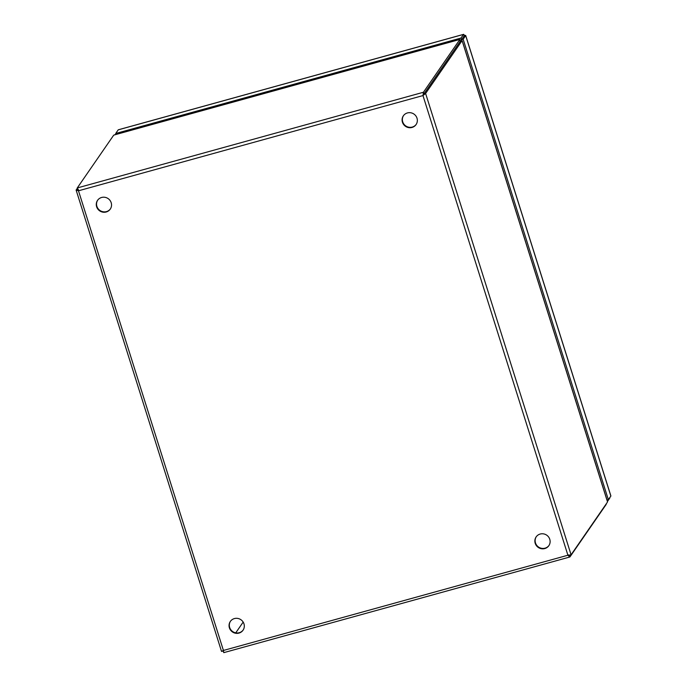 <?xml version="1.0" encoding="UTF-8"?>
<svg xmlns="http://www.w3.org/2000/svg" width="687" height="687" viewBox="0 0 687 687"><rect width="100%" height="100%" fill="white"/><g stroke="black" fill="none" stroke-linecap="round" stroke-linejoin="round"><path stroke-width="1.03" d="M101.624 197.47A7.72 7.445 -145.4 0 0 97.803 209.046A7.72 7.445 -145.4 0 0 110.264 209.114A7.72 7.445 -145.4 0 0 101.624 197.47M97.691 200.157A7.72 7.445 -145.4 0 0 106.468 211.605A7.72 7.445 -145.4 0 0 110.392 208.925M234.396 618.575A7.72 7.445 -145.4 0 0 230.583 630.151A7.72 7.445 -145.4 0 0 243.035 630.219A7.72 7.445 -145.4 0 0 234.396 618.575M230.463 621.254A7.72 7.445 -145.4 0 0 239.239 632.71A7.72 7.445 -145.4 0 0 243.164 630.022M407.425 112.934A7.72 7.445 -145.4 0 0 403.613 124.51A7.72 7.445 -145.4 0 0 416.073 124.579A7.72 7.445 -145.4 0 0 407.425 112.934M403.501 115.622A7.72 7.445 -145.4 0 0 412.269 127.069A7.72 7.445 -145.4 0 0 416.202 124.39M540.197 534.039A7.72 7.445 -145.4 0 0 536.384 545.615A7.72 7.445 -145.4 0 0 548.844 545.684A7.72 7.445 -145.4 0 0 540.197 534.039M536.272 536.727A7.72 7.445 -145.4 0 0 545.04 548.174A7.72 7.445 -145.4 0 0 548.973 545.495M77.262 187.946L113.449 135.528A7.72 1.288 162.5 0 1 113.965 135.047L459.68 39.485A7.72 1.288 162.5 0 1 459.697 39.528A7.72 1.288 162.5 0 1 459.62 39.837L423.432 92.256L77.262 187.946L78.49 190.788L76.12 190.067L221.523 651.413L223.421 650.46L223.782 652.65L569.772 557.011L567.909 555.233L571.077 554.804L425.614 93.458L422.977 95.57L423.432 92.256L423.948 93.913L425.614 93.458L461.801 41.031A7.72 1.597 -105.5 0 1 462.033 40.851A7.72 1.597 -105.5 0 1 462.162 40.842L607.48 501.742A7.72 1.597 -105.5 0 1 607.265 502.386L571.077 554.804L569.154 555.113M570.579 554.881L571.077 554.804M221.523 651.405L222.021 651.147M223.782 652.65L223.198 650.881M422.977 95.57L567.909 555.233L223.421 650.46L78.49 190.788L422.977 95.57L423.956 93.913L423.244 95.184M78.756 190.411L77.287 188.015M77.365 188.264L76.12 190.067L77.871 189.887M221.583 651.413L223.249 650.958L223.687 650.082M569.42 555.259L569.935 556.925L606.132 504.498A7.72 1.288 -17.5 0 0 606.209 504.189A7.72 1.288 -17.5 0 0 606.192 504.146L606.209 504.189M569.411 555.268L568.175 554.856M460.505 41.306A7.72 1.597 74.5 0 0 460.376 41.314A7.72 1.597 74.5 0 0 460.144 41.495L423.956 93.913L460.144 41.486A7.72 1.288 -17.5 0 0 460.221 41.186A7.72 1.288 -17.5 0 0 460.204 41.134L459.715 39.571M459.68 39.485L459.938 40.293M243.172 622.087L235.753 632.847L243.172 622.096M609.816 497.577A2.654 0.55 -105.5 0 1 609.721 498.178L607.454 501.458M118.413 129.8A2.654 0.55 74.5 0 0 118.31 129.791A2.654 0.55 74.5 0 0 118.233 129.852L115.717 133.493L460.986 38.051L463.493 34.41A2.654 0.55 -105.5 0 1 463.579 34.35A2.654 0.55 -105.5 0 1 464.18 35.054L464.026 36.068L464.884 35.441A2.654 0.447 162.5 0 1 465.709 35.501A2.654 0.447 162.5 0 1 465.683 35.612L610.863 496.057A2.654 0.447 -17.5 0 0 610.889 495.954A2.654 0.447 -17.5 0 0 610.803 495.885M607.016 500.067L608.347 499.698L610.863 496.057M608.347 499.698L463.167 39.245L465.683 35.612M460.986 38.051L461.509 39.709L464.017 36.068L461.509 39.709L463.167 39.245M115.717 133.493L116.017 134.437M115.236 134.661L115.82 133.81M461.887 40.894L461.509 39.709L459.895 40.147M464.223 35.767L463.845 36.548M459.62 39.837L460.144 41.486L461.801 41.031M118.233 129.852L463.493 34.41M607.488 501.553L462.214 40.825L461.758 40.954M462.033 40.851L460.376 41.314M459.697 39.442L114.111 134.97M459.697 39.528L460.221 41.186M610.889 495.954L465.709 35.501M463.579 34.35L118.31 129.791"/></g></svg>
